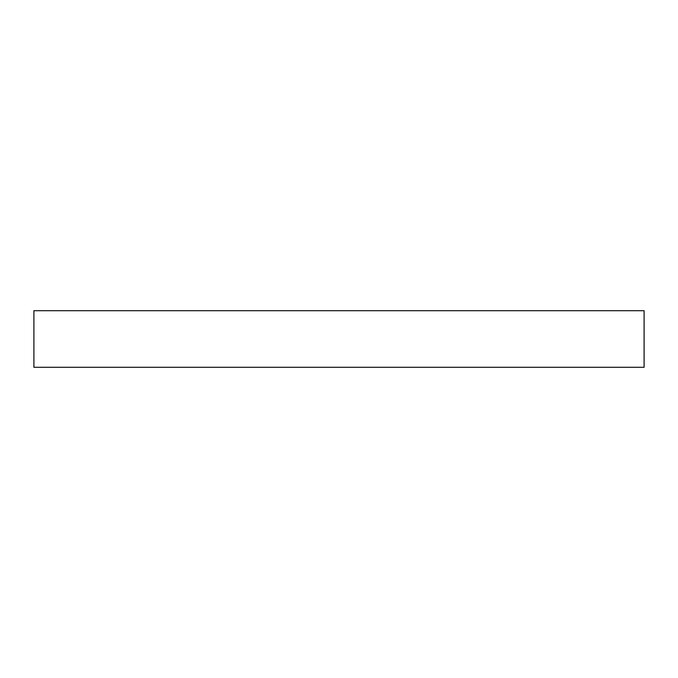 <?xml version="1.0" encoding="UTF-8"?>
<svg xmlns="http://www.w3.org/2000/svg" width="678" height="678" viewBox="0 0 678 678"><rect width="100%" height="100%" fill="white"/><g stroke="black" fill="none" stroke-linecap="round" stroke-linejoin="round"><path stroke-width="1.02" d="M49.282 310.702L49.892 310.702M70.809 310.702L88.92 310.702L70.809 310.702M120.014 310.702L112.023 310.702L120.014 310.702M339 310.702L331.008 310.702L339 310.702M557.986 310.702L565.977 310.702L557.986 310.702M607.191 310.702L589.08 310.702L607.191 310.702M628.108 310.702L628.718 310.702M33.9 310.702L33.9 367.298L644.1 367.298L644.1 310.702L33.9 310.702L644.1 310.702L644.1 367.298L33.9 367.298L33.9 310.702"/></g></svg>
